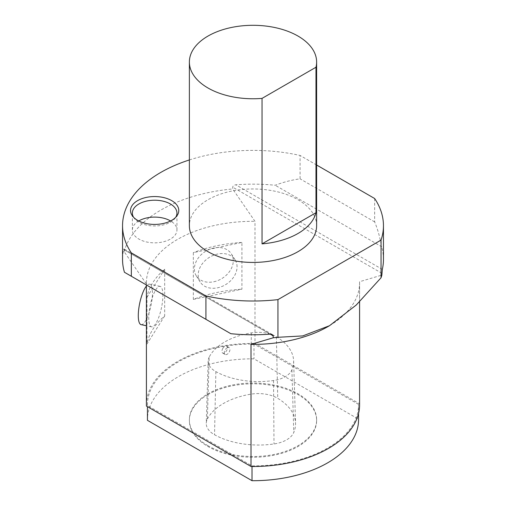 <?xml version="1.0" encoding="UTF-8"?>
<svg xmlns="http://www.w3.org/2000/svg" width="506" height="506" viewBox="0 0 506 506"><rect width="100%" height="100%" fill="white"/><g stroke="black" fill="none" stroke-linecap="round" stroke-linejoin="round"><path stroke-width="0.38" stroke-dasharray="2.53 1.9" d="M316.623 225.701A63.623 36.729 0 0 0 253 188.966A63.623 36.729 0 0 0 189.377 225.701M316.623 165.013L300.077 155.456L300.077 178.839C292.006 179.902 283.708 182.04 275.188 185.253A130.453 75.318 -0 0 0 235.834 184.81C234.076 184.968 233.032 185.753 232.69 187.15L232.69 188.972L254.986 221.324L254.986 343.429L359.57 403.807A106.589 61.536 180 0 1 359.589 404.952M189.377 159.947A130.453 75.318 180 0 1 300.077 155.456M164.671 315.953L146.987 344.004A106.589 61.536 180 0 1 164.671 315.953L164.671 269.192A106.589 61.536 0 0 0 146.987 297.243L146.987 344.004M146.987 297.243L164.671 269.192M162.9 295.377A20.683 5.775 101.9 0 0 160.086 286.358A20.683 5.775 101.9 0 0 150.181 305.409A20.683 5.775 101.9 0 0 151.579 326.838A20.683 5.775 101.9 0 0 155.829 323.486A20.683 5.775 101.9 0 0 162.9 295.377M193.343 299.4L241.925 289.192L241.925 242.431L193.343 252.639L193.343 299.4A106.589 61.536 180 0 1 241.925 289.192M237.067 266.833A20.683 15.869 147.8 0 0 235.126 259.888A20.683 15.869 147.8 0 0 209.168 257.491A20.683 15.869 147.8 0 0 200.136 281.943A20.683 15.869 147.8 0 0 217.631 287.8A20.683 15.869 147.8 0 0 237.067 266.833M146.411 404.952A106.589 61.536 180 0 1 254.986 343.429M358.552 404.389L253.98 344.017A105.552 60.941 0 0 0 147.448 404.952A105.552 60.941 0 0 0 147.448 405.521L252.02 465.893A105.552 60.941 0 0 0 358.552 404.952A105.552 60.941 0 0 0 358.552 404.389L358.552 419.196L253.98 358.824A105.552 60.941 0 0 0 147.448 419.759M146.43 283.999A106.589 61.536 180 0 1 146.411 282.854L146.411 284.96L146.43 283.999L124.141 251.646L124.141 249.825C124.078 248.655 123.926 248.566 123.685 249.566A130.453 75.318 0 0 0 122.547 259.47M359.57 403.807L359.57 281.709L381.859 275.093M374.661 198.523L374.661 221.9C377.78 229.42 380.076 237.675 381.549 246.662L275.188 185.253M383.453 259.47A130.453 75.318 -0 0 0 381.549 246.662M124.141 251.646A130.453 75.318 180 0 1 232.69 188.972M124.141 249.825C124.078 248.655 123.926 248.566 123.685 249.566L270.166 334.131L124.141 249.825M374.661 221.9L300.077 178.839M241.925 242.431A106.589 61.536 -0 0 0 193.343 252.639M146.411 282.854A106.589 61.536 180 0 1 254.986 221.324M359.57 281.709A106.589 61.536 180 0 1 359.589 282.854A106.589 61.536 180 0 1 328.369 326.364M230.812 333.688L124.451 272.279M138.739 220.958A22.296 12.871 0 0 0 132.357 229.971A22.296 12.871 0 0 0 138.891 239.072A22.296 12.871 0 0 0 163.185 241.862A22.296 12.871 0 0 0 176.948 229.971A22.296 12.871 0 0 0 170.573 220.958M133.565 217.257A22.296 12.871 0 0 0 134.305 218.339A22.296 12.871 0 0 0 138.891 222.185A22.296 12.871 0 0 0 175.006 218.339A22.296 12.871 0 0 0 175.746 217.257M147.448 405.521L147.448 404.952M253.98 344.017L253.98 358.824M252.02 466.488L252.02 465.893M358.552 419.759A105.552 60.941 0 0 0 358.552 419.196M208.004 445.742A63.636 36.742 180 0 1 189.364 419.759A63.636 36.742 180 0 1 253 383.023A63.636 36.742 180 0 1 316.636 419.759A63.636 36.742 180 0 1 277.351 453.705A63.636 36.742 180 0 1 208.004 445.742M207.359 419.101A63.636 36.742 180 0 1 250.786 394.18A27.046 15.616 180 0 1 277.743 398.348A63.636 36.742 180 0 1 295.548 423.187A63.636 36.742 180 0 1 293.777 432.466A27.046 15.616 180 0 1 273.999 443.958A63.636 36.742 180 0 1 214.538 434.755A27.046 15.616 180 0 1 206.258 423.237A27.046 15.616 180 0 1 207.359 419.101L209.199 357.059A61.719 35.629 180 0 1 251.318 332.897A25.129 14.51 180 0 1 276.365 336.768A61.719 35.629 180 0 1 293.625 360.86A61.719 35.629 180 0 1 291.911 369.861A25.129 14.51 180 0 1 273.537 380.531A61.719 35.629 180 0 1 215.866 371.613A25.129 14.51 180 0 1 208.175 360.904A25.129 14.51 180 0 1 209.199 357.059M208.004 394.56A63.636 36.742 0 0 0 189.364 420.543A63.636 36.742 0 0 0 208.004 446.52A63.636 36.742 0 0 0 277.351 454.483A63.636 36.742 0 0 0 316.636 420.543A63.636 36.742 0 0 0 277.351 386.597A63.636 36.742 0 0 0 208.004 394.56M213.823 281.76A20.683 15.869 147.8 0 0 231.318 253.848A20.683 15.869 147.8 0 0 205.36 251.45A20.683 15.869 147.8 0 0 196.328 275.903A20.683 15.869 147.8 0 0 213.823 281.76M141.111 324.637A20.683 5.775 101.9 0 0 145.367 321.285A20.683 5.775 101.9 0 0 152.072 299.109A20.683 5.775 101.9 0 0 149.618 284.157A20.683 5.775 101.9 0 0 146.411 286.035M222.741 348.507C224.038 346.471 225.366 345.706 226.72 346.218C229.503 347.546 224.866 354.617 222.64 353.049C221.641 352.201 221.672 350.69 222.741 348.507M227.124 347.799A3.978 2.296 -60 0 1 229.117 347.603A3.978 2.296 -60 0 1 229.117 352.195A3.978 2.296 -60 0 1 225.138 354.491A3.978 2.296 -60 0 1 225.145 349.893A3.978 2.296 -60 0 1 227.124 347.799M381.859 273.272L232.69 187.15M382.315 269.382L235.834 184.81M251.318 332.897L250.786 394.18M276.365 336.768L277.743 398.348M291.911 369.861L293.777 432.466M273.537 380.531L273.999 443.958M215.866 371.613L214.538 434.755M359.589 282.854L359.589 301.753M272.392 334.561L123.995 248.882M176.948 229.971L176.948 213.083M132.357 229.971L132.357 213.083M175.006 218.339L176.683 216.17M134.305 218.339L132.623 216.17M358.552 413.503L358.552 404.952M316.636 420.543L316.636 419.759M189.364 420.543L189.364 419.759M235.126 259.888L231.318 253.848M200.136 281.943L196.328 275.903M160.086 286.358L149.618 284.157M151.579 326.838L146.411 325.75M293.625 360.86L295.548 423.187M208.175 360.904L206.258 423.237M229.117 347.603L226.72 346.218M225.138 354.491L222.64 353.049"/><path stroke-width="0.76" d="M189.377 62.029L189.377 225.701A63.623 36.729 0 0 0 208.01 251.672A63.623 36.729 0 0 0 277.345 259.635A63.623 36.729 0 0 0 316.623 225.701L316.623 62.029A63.623 36.729 0 0 0 253 25.3A63.623 36.729 0 0 0 189.377 62.029A63.623 36.729 0 0 0 208.01 88.006A63.623 36.729 0 0 0 262.038 98.392L262.038 243.873L315.978 212.729A63.623 36.729 180 0 1 262.038 243.873M262.038 98.392L315.978 67.247A63.623 36.729 0 0 0 316.623 62.029M315.978 67.247L315.978 212.729M277.946 299.622L381.043 240.103L381.043 277.769L356.287 304.991L329.495 325.719L302.746 335.914L277.946 337.293L277.946 299.622A130.453 75.318 180 0 1 205.923 295.94L205.923 319.318L124.451 272.279A130.453 75.318 0 0 1 122.547 259.47L122.547 225.701A130.453 75.318 180 0 1 189.377 159.947M316.623 165.013L374.661 198.523A130.453 75.318 180 0 1 383.453 225.701A130.453 75.318 180 0 1 381.043 240.103M131.339 276.257L131.339 252.88A130.453 75.318 180 0 1 122.547 225.701M131.339 252.88L205.923 295.94M137.588 220.338A24.13 13.934 0 0 0 176.683 216.17A24.13 13.934 0 0 0 154.653 196.556A24.13 13.934 0 0 0 132.623 216.17A24.13 13.934 0 0 0 137.588 220.338M359.589 301.753L359.589 404.952A106.589 61.536 180 0 1 251.014 466.481L146.43 406.097A106.589 61.536 180 0 1 146.411 404.952L146.411 284.96L146.43 406.097M205.923 319.318L230.812 333.688A130.453 75.318 0 0 0 270.166 334.131L272.949 335.01L273.31 337.768L251.014 344.377L251.014 466.481M381.043 277.769A130.453 75.318 180 0 0 381.859 275.093L382.315 269.382A130.453 75.318 -0 0 0 383.453 259.47L383.453 225.701M277.946 337.293A130.453 75.318 180 0 1 273.31 337.768M329.495 325.719L328.369 326.364A106.589 61.536 180 0 1 251.014 344.377M170.573 220.958A22.296 12.871 0 0 0 138.739 220.958M175.746 217.257A22.296 12.871 0 0 0 176.948 213.083A22.296 12.871 0 0 0 154.653 200.212A22.296 12.871 0 0 0 132.357 213.083A22.296 12.871 0 0 0 133.565 217.257M147.448 420.328A105.552 60.941 0 0 1 147.448 419.759L147.448 406.685L147.448 420.328L252.02 480.7L252.02 466.488M252.02 480.7A105.552 60.941 0 0 0 358.552 419.759L358.552 413.503M146.411 286.035A20.683 5.775 101.9 0 0 138.84 308.224A20.683 5.775 101.9 0 0 141.111 324.637L146.411 325.75M273.31 335.946L270.166 334.131"/></g></svg>
